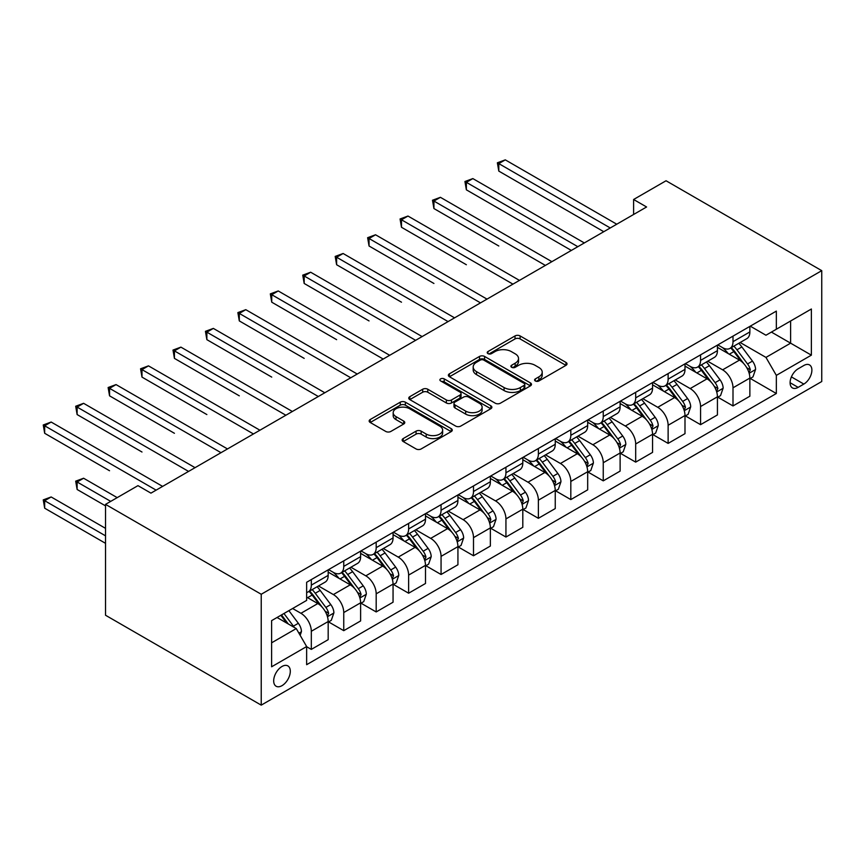 <?xml version="1.0" encoding="UTF-8"?>
<svg xmlns="http://www.w3.org/2000/svg" width="865" height="865" viewBox="0 0 865 865"><rect width="100%" height="100%" fill="white"/><g stroke="black" fill="none" stroke-linecap="round" stroke-linejoin="round"><path stroke-width="1.3" d="M535.338 380.968A2.519 1.46 0 0 0 538.906 380.968L565.97 365.344A3.601 2.076 0 0 0 567.018 363.873A3.601 2.076 0 0 0 565.97 362.403L520.114 335.934A3.601 2.076 0 0 0 515.021 335.934L487.957 351.558A2.519 1.46 0 0 0 487.222 352.585A2.519 1.46 0 0 0 487.957 353.612A2.519 1.46 0 0 0 491.525 353.612L495.029 351.59A11.526 6.661 0 0 1 511.323 351.59L515.151 353.796A11.526 6.661 0 0 1 518.524 358.499A11.526 6.661 0 0 1 515.151 363.214L511.648 365.235A2.519 1.46 0 0 0 510.912 366.263A2.519 1.46 0 0 0 511.648 367.29A2.519 1.46 0 0 0 515.216 367.29L518.719 365.268A11.526 6.661 0 0 1 535.013 365.268L538.841 367.474A11.526 6.661 0 0 1 542.214 372.177A11.526 6.661 0 0 1 538.841 376.881L535.338 378.913A2.519 1.46 0 0 0 534.592 379.94A2.519 1.46 0 0 0 535.338 380.968L535.338 378.913M281.99 685.664A11.742 6.779 120 0 0 289.667 675.316A11.742 6.779 120 0 0 287.861 665.899A11.742 6.779 120 0 0 281.99 666.482A11.742 6.779 120 0 0 274.313 676.83A11.742 6.779 120 0 0 276.119 686.237A11.742 6.779 120 0 0 281.99 685.664M403.198 438.577A3.601 2.076 0 0 0 402.149 440.047A3.601 2.076 0 0 0 403.198 441.518L416.065 448.946A3.601 2.076 0 0 0 421.158 448.946L451.216 431.592A3.601 2.076 0 0 0 452.265 430.121A3.601 2.076 0 0 0 451.216 428.651L405.361 402.182A3.601 2.076 0 0 0 400.268 402.182L370.22 419.536A3.601 2.076 0 0 0 369.16 421.006A3.601 2.076 0 0 0 370.22 422.477L385.758 431.44A3.601 2.076 0 0 0 390.85 431.44L403.706 424.023A3.601 2.076 0 0 0 404.766 422.553A3.601 2.076 0 0 0 403.706 421.082L396.008 416.627A9.634 5.568 0 0 1 393.186 412.692A9.634 5.568 0 0 1 399.133 407.556A9.634 5.568 0 0 1 409.632 408.756L439.82 426.186A9.634 5.568 0 0 1 442.642 430.121A9.634 5.568 0 0 1 436.695 435.257A9.634 5.568 0 0 1 426.186 434.057L421.158 431.148A3.601 2.076 0 0 0 416.065 431.148L403.198 438.577L403.198 441.518M821.75 270.659L666.05 180.763L633.613 199.491L646.587 206.984L150.942 493.137L137.968 485.643L105.53 504.371L261.23 594.266L821.75 270.659L821.75 381.519L261.23 705.137L261.23 594.266M495.277 403.209A3.601 2.076 0 0 0 500.37 403.209L530.429 385.855A3.601 2.076 0 0 0 531.488 384.384A3.601 2.076 0 0 0 530.429 382.914L484.584 356.445A3.601 2.076 0 0 0 479.491 356.445L449.432 373.799A3.601 2.076 0 0 0 448.373 375.269A3.601 2.076 0 0 0 449.432 376.74L495.277 403.209M441.647 381.508A2.519 1.46 0 0 1 444.21 381.865L444.21 378.87L490.823 405.782A3.601 2.076 0 0 1 491.882 407.253A3.601 2.076 0 0 1 490.823 408.723L460.764 426.077A3.601 2.076 0 0 1 455.671 426.077L409.826 399.608L422.682 392.234L422.682 389.239L409.826 396.667A3.601 2.076 0 0 0 408.767 398.138A3.601 2.076 0 0 0 409.826 399.608L409.826 396.667M422.682 392.234A3.601 2.076 0 0 1 427.786 392.234L427.786 389.239A3.601 2.076 0 0 0 422.682 389.239M427.786 389.239L446.372 399.976A3.601 2.076 0 0 0 451.465 399.976L460.007 395.046A3.601 2.076 0 0 0 461.056 393.575A3.601 2.076 0 0 0 460.007 392.104L440.642 380.935A2.519 1.46 0 0 1 439.907 379.897A2.519 1.46 0 0 1 441.464 378.556A2.519 1.46 0 0 1 444.21 378.87M803.845 365.495L798.135 368.793A11.375 6.563 120 0 0 790.707 378.816A11.375 6.563 120 0 0 792.448 387.931A11.375 6.563 120 0 0 798.135 387.369L803.845 384.071A11.375 6.563 120 0 0 811.273 374.048A11.375 6.563 120 0 0 809.532 364.933A11.375 6.563 120 0 0 803.845 365.495M750.258 326.159L765.957 335.231L776.337 329.241L776.337 311.108L306.643 582.286L306.643 600.407L271.61 620.638L271.61 666.785L306.643 646.555L306.643 664.688L776.337 393.51L776.337 375.378L765.957 357.407L740.159 342.508M776.337 329.241L811.37 309.01L811.37 355.158L776.337 375.378M105.53 504.371L105.53 615.242L261.23 705.137M633.613 199.491L633.613 214.477M771.407 332.084L790.61 343.167L790.61 320.991L811.37 309.01M765.957 357.407L790.61 343.167L811.37 355.158M271.61 642.814L296.262 628.574L277.06 617.491M306.643 646.706L311.314 649.399L311.314 631.277A14.683 8.477 -120 0 0 300.933 613.296L292.63 608.506M311.314 649.399L328.181 639.668L328.181 621.535A14.683 8.477 -120 0 0 317.801 603.554L306.643 597.12M328.57 621.913L343.751 630.672L343.751 612.55A14.683 8.477 -120 0 0 333.371 594.569L318.471 585.962M343.751 630.672L360.618 620.94L360.618 602.808A14.683 8.477 -120 0 0 350.239 584.827L328.181 572.1M361.008 603.186L376.189 611.944L376.189 593.823A14.683 8.477 -120 0 0 365.808 575.841L350.909 567.235M376.189 611.944L393.056 602.213L393.056 584.08A14.683 8.477 -120 0 0 382.676 566.099L360.618 553.373M393.445 584.459L408.626 593.217L408.626 575.095A14.683 8.477 -120 0 0 398.246 557.114L383.346 548.507M408.626 593.217L425.493 583.486L425.493 565.353A14.683 8.477 -120 0 0 415.114 547.372L393.056 534.646M425.883 565.732L441.064 574.49L441.064 556.368A14.683 8.477 -120 0 0 430.684 538.387L415.784 529.78M441.064 574.49L457.931 564.759L457.931 546.626A14.683 8.477 -120 0 0 447.551 528.645L425.493 515.908M458.32 547.004L473.501 555.763L473.501 537.641A14.683 8.477 -120 0 0 463.121 519.66L448.221 511.053M473.501 555.763L490.368 546.031L490.368 527.899A14.683 8.477 -120 0 0 479.989 509.918L457.931 497.18M490.758 528.277L505.939 537.035L505.939 518.913A14.683 8.477 -120 0 0 495.559 500.932L480.659 492.326M505.939 537.035L522.806 527.304L522.806 509.171A14.683 8.477 -120 0 0 512.426 491.19L490.368 478.453M523.195 509.55L538.376 518.308L538.376 500.186A14.683 8.477 -120 0 0 527.996 482.205L513.096 473.598M538.376 518.308L555.244 508.577L555.244 490.444A14.683 8.477 -120 0 0 544.864 472.463L522.806 459.726M555.633 490.823L570.813 499.581L570.813 481.459A14.683 8.477 -120 0 0 560.434 463.478L545.534 454.871M570.813 499.581L587.681 489.85L587.681 471.717A14.683 8.477 -120 0 0 577.301 453.736L555.244 440.999M588.07 472.095L603.251 480.854L603.251 462.732A14.683 8.477 -120 0 0 592.871 444.751L577.971 436.144M603.251 480.854L620.119 471.111L620.119 452.99A14.683 8.477 -120 0 0 609.738 435.009L587.681 422.271M620.508 453.368L635.688 462.126L635.688 443.994A14.683 8.477 -120 0 0 625.309 426.023L610.409 417.417M635.688 462.126L652.556 452.384L652.556 434.262A14.683 8.477 -120 0 0 642.176 416.281L620.119 403.544M652.945 434.63L668.126 443.399L668.126 425.266A14.683 8.477 -120 0 0 657.746 407.296L642.846 398.689M668.126 443.399L684.994 433.657L684.994 415.535A14.683 8.477 -120 0 0 674.613 397.554L652.556 384.817M685.383 415.903L700.563 424.672L700.563 406.539A14.683 8.477 -120 0 0 690.184 388.569L675.284 379.962M700.563 424.672L717.431 414.93L717.431 396.808A14.683 8.477 -120 0 0 707.051 378.827L684.994 366.09M717.82 397.176L733.001 405.945L733.001 387.812A14.683 8.477 -120 0 0 722.621 369.842L707.721 361.235M733.001 405.945L749.869 396.202L749.869 378.081A14.683 8.477 -120 0 0 739.488 360.1L717.431 347.362M717.82 344.886L722.621 347.665A14.683 8.477 -120 0 0 729.963 348.39A14.683 8.477 -120 0 0 733.001 341.675L733.001 336.128M685.383 363.624L690.184 366.392A14.683 8.477 -120 0 0 697.525 367.117A14.683 8.477 -120 0 0 700.563 360.402L700.563 354.855M652.945 382.352L657.746 385.12A14.683 8.477 -120 0 0 665.088 385.844A14.683 8.477 -120 0 0 668.126 379.13L668.126 373.583M620.508 401.079L625.309 403.847A14.683 8.477 -120 0 0 632.65 404.571A14.683 8.477 -120 0 0 635.688 397.857L635.688 392.31M588.07 419.806L592.871 422.574A14.683 8.477 -120 0 0 600.213 423.299A14.683 8.477 -120 0 0 603.251 416.584L603.251 411.037M555.633 438.533L560.434 441.301A14.683 8.477 -120 0 0 567.775 442.026A14.683 8.477 -120 0 0 570.813 435.311L570.813 429.764M523.195 457.261L527.996 460.029A14.683 8.477 -120 0 0 535.338 460.753A14.683 8.477 -120 0 0 538.376 454.039L538.376 448.492M490.758 475.988L495.559 478.756A14.683 8.477 -120 0 0 502.9 479.48A14.683 8.477 -120 0 0 505.939 472.766L505.939 467.219M458.32 494.715L463.121 497.483A14.683 8.477 -120 0 0 470.463 498.208A14.683 8.477 -120 0 0 473.501 491.493L473.501 485.946M425.883 513.442L430.684 516.21A14.683 8.477 -120 0 0 438.025 516.935A14.683 8.477 -120 0 0 441.064 510.22L441.064 504.673M393.445 532.17L398.246 534.938A14.683 8.477 -120 0 0 405.588 535.662A14.683 8.477 -120 0 0 408.626 528.947L408.626 523.401M361.008 550.897L365.808 553.665A14.683 8.477 -120 0 0 373.15 554.389A14.683 8.477 -120 0 0 376.189 547.675L376.189 542.128M328.57 569.624L333.371 572.392A14.683 8.477 -120 0 0 340.713 573.127A14.683 8.477 -120 0 0 343.751 566.402L343.751 560.855M750.258 378.448L776.337 393.51M729.963 348.39L746.83 338.647A14.683 8.477 -120 0 0 749.869 331.933L749.869 326.386M697.525 367.117L714.393 357.375A14.683 8.477 -120 0 0 717.431 350.66L717.431 345.113M665.088 385.844L681.955 376.113A14.683 8.477 -120 0 0 684.994 369.387L684.994 363.841M632.65 404.571L649.518 394.84A14.683 8.477 -120 0 0 652.556 388.115L652.556 382.568M600.213 423.299L617.08 413.567A14.683 8.477 -120 0 0 620.119 406.842L620.119 401.295M567.775 442.026L584.643 432.295A14.683 8.477 -120 0 0 587.681 425.569L587.681 420.022M535.338 460.753L552.205 451.022A14.683 8.477 -120 0 0 555.244 444.296L555.244 438.75M502.9 479.48L519.768 469.749A14.683 8.477 -120 0 0 522.806 463.024L522.806 457.477M470.463 498.208L487.33 488.476A14.683 8.477 -120 0 0 490.368 481.751L490.368 476.215M438.025 516.935L454.893 507.204A14.683 8.477 -120 0 0 457.931 500.478L457.931 494.942M405.588 535.662L422.455 525.931A14.683 8.477 -120 0 0 425.493 519.205L425.493 513.669M373.15 554.389L390.018 544.658A14.683 8.477 -120 0 0 393.056 537.933L393.056 532.397M340.713 573.127L357.58 563.385A14.683 8.477 -120 0 0 360.618 556.66L360.618 551.124M306.643 592.438A14.683 8.477 -120 0 0 308.275 591.855L325.143 582.113A14.683 8.477 -120 0 0 328.181 575.387L328.181 569.851M308.275 591.855A14.683 8.477 -120 0 0 311.314 585.129L311.314 579.582M296.262 628.574L306.643 646.555M536.343 381.324L538.841 379.886A11.526 6.661 0 0 0 542.214 375.172L542.214 372.177M518.524 358.499L518.524 361.505A11.526 6.661 0 0 1 515.151 366.209L512.653 367.647M565.915 365.365L520.114 338.929A3.601 2.076 0 0 0 515.021 338.929L488.963 353.969M530.386 385.887L484.584 359.44A3.601 2.076 0 0 0 479.491 359.44L449.476 376.762M524.06 385.412A2.519 1.46 0 0 0 524.806 384.384A2.519 1.46 0 0 0 524.06 383.357L483.816 360.121A2.519 1.46 0 0 0 480.248 360.121L476.561 362.251A11.526 6.661 0 0 0 473.187 366.955A11.526 6.661 0 0 0 476.561 371.669L504.068 387.552A11.526 6.661 0 0 0 520.373 387.552L524.06 385.412L524.06 388.407A2.519 1.46 0 0 0 524.806 387.379L524.806 384.384M473.187 366.955L473.187 369.961A11.526 6.661 0 0 0 476.561 374.664L476.561 371.669M524.06 388.407L520.373 390.548A11.526 6.661 0 0 1 504.068 390.548L476.561 374.664M427.786 392.234L446.372 402.971A3.601 2.076 0 0 0 451.465 402.971L460.007 398.041A3.601 2.076 0 0 0 461.056 396.57L461.056 393.575M444.21 381.865L490.779 408.756M465.673 411.113A9.634 5.568 0 0 0 476.172 412.324A9.634 5.568 0 0 0 482.119 407.177A9.634 5.568 0 0 0 479.296 403.241L468.668 397.111A3.601 2.076 0 0 0 463.564 397.111L455.033 402.03A3.601 2.076 0 0 0 453.984 403.501A3.601 2.076 0 0 0 455.033 404.971L465.673 411.113L465.673 414.108A9.634 5.568 0 0 0 476.172 415.319A9.634 5.568 0 0 0 482.119 410.172L482.119 407.177M453.984 403.501L453.984 406.496A3.601 2.076 0 0 0 455.033 407.966L455.033 404.971M465.673 414.108L455.033 407.966M442.642 430.121L442.642 433.116A9.634 5.568 0 0 1 436.695 438.252A9.634 5.568 0 0 1 426.186 437.052L421.158 434.144A3.601 2.076 0 0 0 416.065 434.144L403.252 441.55M393.186 412.692L393.186 415.687A9.634 5.568 0 0 0 396.008 419.622L396.008 416.627M403.663 424.045L396.008 419.622M451.162 431.624L405.361 405.177A3.601 2.076 0 0 0 400.268 405.177L370.263 422.498M749.869 378.675L752.982 376.881L755.577 369.387A9.72 5.612 -120 0 0 752.474 361.105L741.867 346.952A28.069 16.208 -120 0 0 738.807 343.286M728.265 353.612A28.069 16.208 -120 0 0 722.513 347.6M748.982 372.718L750.323 369.798A9.72 5.612 -120 0 0 747.544 363.949L736.937 349.795A28.069 16.208 -120 0 0 733.877 346.13M731.26 347.644A23.301 13.451 60 0 1 735.088 351.99L744.062 363.97M498.802 246.006L433.927 208.552L433.927 201.058L440.415 197.317L551.87 261.663M730.763 347.925A28.069 16.208 60 0 1 733.823 351.601L740.873 361.008M610.258 227.96L498.802 163.604L505.29 159.863L616.745 224.208M603.77 231.701L498.802 171.097L498.802 163.604L497.375 162.782L505.29 159.863M498.802 171.097L497.375 162.782M717.431 397.403L720.545 395.608L723.14 388.115A9.72 5.612 -120 0 0 720.037 379.832L709.43 365.679A28.069 16.208 -120 0 0 706.37 362.013M695.828 372.35A28.069 16.208 -120 0 0 690.075 366.328M716.544 391.445L717.885 388.526A9.72 5.612 -120 0 0 715.106 382.676L704.499 368.522A28.069 16.208 -120 0 0 701.439 364.857M698.823 366.371A23.301 13.451 60 0 1 702.65 370.717L711.625 382.698M466.365 264.733L401.49 227.279L401.49 219.786L407.977 216.045L519.433 280.39M698.325 366.652A28.069 16.208 60 0 1 701.385 370.328L708.435 379.735M684.994 416.13L688.107 414.335L690.702 406.842A9.72 5.612 -120 0 0 687.599 398.56L676.992 384.406A28.069 16.208 -120 0 0 673.932 380.741M663.39 391.077A28.069 16.208 -120 0 0 657.638 385.055M684.107 410.172L685.448 407.253A9.72 5.612 -120 0 0 682.669 401.403L672.062 387.25A28.069 16.208 -120 0 0 669.002 383.584M666.385 385.098A23.301 13.451 60 0 1 670.213 389.445L679.187 401.425M433.927 283.471L369.052 246.006L369.052 238.524L375.54 234.772L486.995 299.117M665.888 385.379A28.069 16.208 60 0 1 668.948 389.055L675.998 398.462M652.556 434.857L655.67 433.062L658.265 425.569A9.72 5.612 -120 0 0 655.162 417.287L644.555 403.133A28.069 16.208 -120 0 0 641.495 399.468M630.953 409.805A28.069 16.208 -120 0 0 625.2 403.782M651.669 428.899L653.01 425.98A9.72 5.612 -120 0 0 650.231 420.131L639.624 405.977A28.069 16.208 -120 0 0 636.564 402.312M633.948 403.825A23.301 13.451 60 0 1 637.775 408.172L646.75 420.152M401.49 302.199L336.615 264.733L336.615 257.251L343.102 253.499L454.558 317.844M633.45 404.106A28.069 16.208 60 0 1 636.51 407.783L643.56 417.19M577.82 246.687L466.365 182.331L472.852 178.59L584.308 242.935M571.332 250.428L466.365 189.824L466.365 182.331L464.938 181.509L472.852 178.59M466.365 189.824L464.938 181.509M545.383 265.414L432.5 200.237L440.415 197.317M433.927 208.552L432.5 200.237M512.945 284.142L400.062 218.964L407.977 216.045M401.49 227.279L400.062 218.964M620.119 453.584L623.232 451.789L625.827 444.296A9.72 5.612 -120 0 0 622.724 436.014L612.117 421.861A28.069 16.208 -120 0 0 609.057 418.195M598.515 428.532A28.069 16.208 -120 0 0 592.763 422.509M619.232 447.627L620.573 444.707A9.72 5.612 -120 0 0 617.794 438.869L607.187 424.704A28.069 16.208 -120 0 0 604.127 421.039M601.51 422.553A23.301 13.451 60 0 1 605.338 426.899L614.312 438.879M369.052 320.926L304.177 283.461L304.177 275.978L310.665 272.226L422.12 336.571M601.013 422.834A28.069 16.208 60 0 1 604.073 426.51L611.123 435.917M480.507 302.869L367.625 237.691L375.54 234.772M369.052 246.006L367.625 237.691M587.681 472.312L590.795 470.517L593.39 463.024A9.72 5.612 -120 0 0 590.287 454.741L579.68 440.588A28.069 16.208 -120 0 0 576.62 436.922M566.078 447.259A28.069 16.208 -120 0 0 560.325 441.236M586.794 466.354L588.135 463.445A9.72 5.612 -120 0 0 585.356 457.596L574.749 443.442A28.069 16.208 -120 0 0 571.689 439.766M569.073 441.28A23.301 13.451 60 0 1 572.9 445.626L581.875 457.607M336.615 339.653L271.74 302.188L271.74 294.706L278.227 290.954L389.683 355.299M568.575 441.561A28.069 16.208 60 0 1 571.635 445.237L578.685 454.644M555.244 491.039L558.357 489.244L560.952 481.751A9.72 5.612 -120 0 0 557.849 473.469L547.242 459.315A28.069 16.208 -120 0 0 544.182 455.65M533.64 465.986A28.069 16.208 -120 0 0 527.888 459.964M554.357 485.081L555.698 482.173A9.72 5.612 -120 0 0 552.919 476.323L542.312 462.17A28.069 16.208 -120 0 0 539.252 458.493M536.635 460.007A23.301 13.451 60 0 1 540.463 464.354L549.437 476.334M304.177 358.38L239.302 320.915L239.302 313.433L245.79 309.681L357.245 374.037M536.138 460.299A28.069 16.208 60 0 1 539.198 463.964L546.248 473.371M522.806 509.766L525.92 507.971L528.515 500.478A9.72 5.612 -120 0 0 525.412 492.196L514.805 478.042A28.069 16.208 -120 0 0 511.745 474.377M501.203 484.714A28.069 16.208 -120 0 0 495.45 478.691M521.919 503.819L523.26 500.9A9.72 5.612 -120 0 0 520.481 495.05L509.874 480.897A28.069 16.208 -120 0 0 506.814 477.221M504.198 478.734A23.301 13.451 60 0 1 508.025 483.081L517 495.061M271.74 377.108L206.865 339.653L206.865 332.16L213.352 328.408L324.808 392.764M503.7 479.026A28.069 16.208 60 0 1 506.76 482.692L513.81 492.099M490.368 528.493L493.483 526.699L496.078 519.205A9.72 5.612 -120 0 0 492.974 510.923L482.367 496.769A28.069 16.208 -120 0 0 479.307 493.104M468.765 503.441A28.069 16.208 -120 0 0 463.013 497.418M489.482 522.547L490.823 519.627A9.72 5.612 -120 0 0 488.044 513.778L477.437 499.624A28.069 16.208 -120 0 0 474.377 495.948M471.76 497.462A23.301 13.451 60 0 1 475.588 501.808L484.562 513.788M239.302 395.835L174.427 358.38L174.427 350.887L180.915 347.135L292.37 411.491M471.263 497.753A28.069 16.208 60 0 1 474.323 501.419L481.373 510.826M457.931 547.221L461.045 545.426L463.64 537.933A9.72 5.612 -120 0 0 460.537 529.65L449.93 515.497A28.069 16.208 -120 0 0 446.87 511.831M436.328 522.168A28.069 16.208 -120 0 0 430.575 516.146M457.044 541.274L458.385 538.354A9.72 5.612 -120 0 0 455.606 532.505L444.999 518.351A28.069 16.208 -120 0 0 441.939 514.675M439.323 516.189A23.301 13.451 60 0 1 443.15 520.535L452.125 532.516M206.865 414.562L141.99 377.108L141.99 369.614L148.477 365.863L259.933 430.219M438.825 516.481A28.069 16.208 60 0 1 441.885 520.146L448.935 529.553M448.07 321.596L335.188 256.418L343.102 253.499M336.615 264.733L335.188 256.418M415.632 340.323L302.75 275.146L310.665 272.226M304.177 283.461L302.75 275.146M383.195 359.051L270.312 293.873L278.227 290.954M271.74 302.188L270.312 293.873M350.757 377.778L237.875 312.6L245.79 309.681M239.302 320.915L237.875 312.6M318.32 396.505L205.438 331.327L213.352 328.408M206.865 339.653L205.438 331.327M425.493 565.959L428.608 564.153L431.203 556.66A9.72 5.612 -120 0 0 428.099 548.378L417.492 534.224A28.069 16.208 -120 0 0 414.432 530.559M403.89 540.895A28.069 16.208 -120 0 0 398.138 534.873M424.607 560.001L425.948 557.082A9.72 5.612 -120 0 0 423.169 551.232L412.562 537.079A28.069 16.208 -120 0 0 409.502 533.402M406.885 534.916A23.301 13.451 60 0 1 410.713 539.263L419.687 551.243M174.427 433.289L109.552 395.835L109.552 388.342L116.04 384.59L227.495 448.946M406.388 535.208A28.069 16.208 60 0 1 409.448 538.873L416.498 548.28M285.882 415.232L173 350.065L180.915 347.135M174.427 358.38L173 350.065M393.056 584.686L396.17 582.88L398.765 575.387A9.72 5.612 -120 0 0 395.662 567.105L385.055 552.951A28.069 16.208 -120 0 0 381.995 549.286M371.453 559.623A28.069 16.208 -120 0 0 365.7 553.611M392.169 578.728L393.51 575.809A9.72 5.612 -120 0 0 390.731 569.959L380.124 555.806A28.069 16.208 -120 0 0 377.064 552.13M374.448 553.643A23.301 13.451 60 0 1 378.275 557.99L387.25 569.97M141.99 452.017L77.115 414.562L77.115 407.069L83.602 403.317L195.058 467.673M373.95 553.935A28.069 16.208 60 0 1 377.01 557.601L384.06 567.008M253.445 433.96L140.562 368.793L148.477 365.863M141.99 377.108L140.562 368.793M360.618 603.413L363.733 601.607L366.328 594.114A9.72 5.612 -120 0 0 363.224 585.843L352.617 571.679A28.069 16.208 -120 0 0 349.557 568.013M339.015 578.35A28.069 16.208 -120 0 0 333.263 572.338M359.732 597.455L361.073 594.536A9.72 5.612 -120 0 0 358.294 588.687L347.687 574.533A28.069 16.208 -120 0 0 344.627 570.857M342.01 572.37A23.301 13.451 60 0 1 345.838 576.717L354.812 588.697M109.552 470.744L44.677 433.289L44.677 425.796L51.165 422.044L162.62 486.4M341.513 572.662A28.069 16.208 60 0 1 344.573 576.328L351.623 585.735M221.008 452.687L108.125 387.52L116.04 384.59M109.552 395.835L108.125 387.52M328.181 622.14L331.295 620.335L333.89 612.842A9.72 5.612 -120 0 0 330.787 604.57L320.18 590.417A28.069 16.208 -120 0 0 317.12 586.74M327.294 616.183L328.635 613.263A9.72 5.612 -120 0 0 325.856 607.414L315.249 593.26A28.069 16.208 -120 0 0 312.189 589.584M309.573 591.098A23.301 13.451 60 0 1 313.4 595.444L322.375 607.425M117.208 497.635L83.602 478.237L77.115 481.978L77.115 489.471L105.53 505.874M309.075 591.39A28.069 16.208 60 0 1 312.135 595.055L319.185 604.462M77.115 489.471L75.688 481.156L110.72 501.376M75.688 481.156L83.602 478.237M188.57 471.414L75.688 406.247L83.602 403.317M77.115 414.562L75.688 406.247M300.155 635.321L301.453 631.569A9.72 5.612 -120 0 0 298.349 623.297L288.888 610.658M105.53 528.353L51.165 496.964L44.677 500.705L44.677 508.198L105.53 543.328M294.305 627.449A9.72 5.612 -120 0 0 293.419 626.141L283.958 613.512M281.514 614.918L288.315 623.989M280.844 615.307L286.607 623.005M44.677 508.198L43.25 499.884L105.53 535.835M43.25 499.884L51.165 496.964M156.133 490.141L43.25 424.975L51.165 422.044M44.677 433.289L43.25 424.975M300.933 613.296L317.801 603.554M333.371 594.569L350.239 584.827M365.808 575.841L382.676 566.099M398.246 557.114L415.114 547.372M430.684 538.387L447.551 528.645M463.121 519.66L479.989 509.918M495.559 500.932L512.426 491.19M527.996 482.205L544.864 472.463M560.434 463.478L577.301 453.736M592.871 444.751L609.738 435.009M625.309 426.023L642.176 416.281M657.746 407.296L674.613 397.554M690.184 388.569L707.051 378.827M722.621 369.842L739.488 360.1M733.001 341.675L749.869 331.933M733.001 387.812L749.869 378.081M700.563 406.539L717.431 396.808M700.563 360.402L717.431 350.66M668.126 425.266L684.994 415.535M668.126 379.13L684.994 369.387M635.688 443.994L652.556 434.262M635.688 397.857L652.556 388.115M603.251 462.732L620.119 452.99M603.251 416.584L620.119 406.842M570.813 481.459L587.681 471.717M570.813 435.311L587.681 425.569M538.376 500.186L555.244 490.444M538.376 454.039L555.244 444.296M505.939 518.913L522.806 509.171M505.939 472.766L522.806 463.024M473.501 537.641L490.368 527.899M473.501 491.493L490.368 481.751M441.064 556.368L457.931 546.626M441.064 510.22L457.931 500.478M408.626 575.095L425.493 565.353M408.626 528.947L425.493 519.205M376.189 593.823L393.056 584.08M376.189 547.675L393.056 537.933M343.751 612.55L360.618 602.808M343.751 566.402L360.618 556.66M311.314 631.277L328.181 621.535M311.314 585.129L328.181 575.387M791.399 376.891L803.845 384.071M790.091 382.719L798.135 387.369M538.841 379.886L538.841 376.881M511.648 367.29L511.648 365.235M515.151 366.209L515.151 363.214M487.957 353.612L487.957 351.558M515.021 338.929L515.021 335.934M520.114 338.929L520.114 335.934M565.97 365.344L565.97 362.403M449.432 376.74L449.432 373.799M479.491 359.44L479.491 356.445M484.584 359.44L484.584 356.445M530.429 385.855L530.429 382.914M504.068 390.548L504.068 387.552M520.373 390.548L520.373 387.552M446.372 402.971L446.372 399.976M451.465 402.971L451.465 399.976M460.007 398.041L460.007 395.046M490.823 408.723L490.823 405.782M416.065 434.144L416.065 431.148M421.158 434.144L421.158 431.148M426.186 437.052L426.186 434.057M403.706 424.023L403.706 421.082M370.22 422.477L370.22 419.536M400.268 405.177L400.268 402.182M405.361 405.177L405.361 402.182M451.216 431.592L451.216 428.651M749.144 373.258L755.513 369.571M736.937 349.795L741.867 346.952M729.292 354.218L733.823 351.601M747.544 363.949L752.474 361.105M746.776 367.755L750.323 369.798M716.707 391.986L723.075 388.299M704.499 368.522L709.43 365.679M696.855 372.945L701.385 370.328M715.106 382.676L720.037 379.832M714.339 386.482L717.885 388.526M684.269 410.713L690.638 407.026M672.062 387.25L676.992 384.406M664.417 391.672L668.948 389.055M682.669 401.403L687.599 398.56M681.901 405.209L685.448 407.253M651.832 429.44L658.2 425.753M639.624 405.977L644.555 403.133M631.98 410.399L636.51 407.783M650.231 420.131L655.162 417.287M649.464 423.937L653.01 425.98M619.394 448.167L625.763 444.491M607.187 424.704L612.117 421.861M599.542 429.127L604.073 426.51M617.794 438.869L622.724 436.014M617.026 442.664L620.573 444.707M586.957 466.895L593.325 463.218M574.749 443.442L579.68 440.588M567.105 447.854L571.635 445.237M585.356 457.596L590.287 454.741M584.589 461.391L588.135 463.445M554.519 485.622L560.888 481.946M542.312 462.17L547.242 459.315M534.667 466.581L539.198 463.964M552.919 476.323L557.849 473.469M552.151 480.118L555.698 482.173M522.082 504.349L528.45 500.673M509.874 480.897L514.805 478.042M502.23 485.308L506.76 482.692M520.481 495.05L525.412 492.196M519.714 498.846L523.26 500.9M489.644 523.076L496.013 519.4M477.437 499.624L482.367 496.769M469.792 504.036L474.323 501.419M488.044 513.778L492.974 510.923M487.276 517.573L490.823 519.627M457.207 541.804L463.575 538.127M444.999 518.351L449.93 515.497M437.355 522.763L441.885 520.146M455.606 532.505L460.537 529.65M454.839 536.3L458.385 538.354M424.769 560.531L431.138 556.855M412.562 537.079L417.492 534.224M404.917 541.49L409.448 538.873M423.169 551.232L428.099 548.378M422.401 555.027L425.948 557.082M392.332 579.258L398.7 575.582M380.124 555.806L385.055 552.951M372.48 560.217L377.01 557.601M390.731 569.959L395.662 567.105M389.964 573.755L393.51 575.809M359.894 597.985L366.263 594.309M347.687 574.533L352.617 571.679M340.042 578.945L344.573 576.328M358.294 588.687L363.224 585.843M357.526 592.482L361.073 594.536M327.457 616.713L333.825 613.036M315.249 593.26L320.18 590.417M307.605 597.672L312.135 595.055M325.856 607.414L330.787 604.57M325.089 611.209L328.635 613.263M298.922 633.191L301.388 631.764M293.419 626.141L298.349 623.297"/></g></svg>
